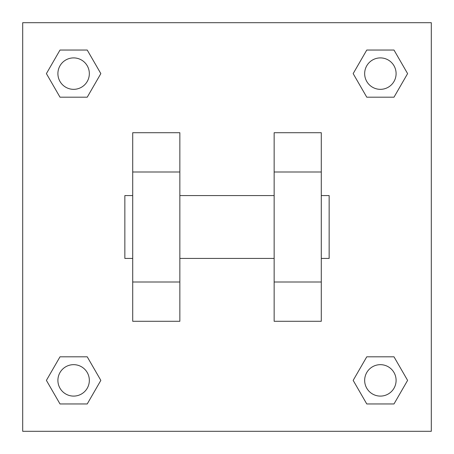 <?xml version="1.0" encoding="UTF-8"?>
<svg xmlns="http://www.w3.org/2000/svg" width="454" height="454" viewBox="0 0 454 454"><rect width="100%" height="100%" fill="white"/><g stroke="black" fill="none" stroke-linecap="round" stroke-linejoin="round"><path stroke-width="0.68" d="M100.839 73.616L87.23 97.19L60.007 97.19L46.399 73.616L60.007 50.042L87.23 50.042L100.839 73.616L87.23 97.19L79.558 97.19M79.558 356.81L87.23 356.81L100.839 380.384L87.23 403.958L60.007 403.958L46.399 380.384L60.007 356.81L87.23 356.81M374.442 97.19L366.77 97.19L353.161 73.616L366.77 50.042L393.993 50.042L407.601 73.616L393.993 97.19L366.77 97.19M353.161 380.384L366.77 356.81L393.993 356.81L407.601 380.384L393.993 403.958L366.77 403.958L353.161 380.384L366.77 356.81L374.442 356.81M22.7 22.7L431.3 22.7L431.3 431.3L22.7 431.3L22.7 22.7M179.852 132.71L179.852 321.29L132.71 321.29L132.71 132.71L179.852 132.71M274.148 321.29L274.148 132.71L321.29 132.71L321.29 321.29L274.148 321.29M321.29 258.428L329.15 258.428L329.15 195.572L321.29 195.572M132.71 195.572L124.85 195.572L124.85 258.428L132.71 258.428M132.71 171.998L179.852 171.998M274.148 171.998L321.29 171.998M132.71 282.002L179.852 282.002M274.148 282.002L321.29 282.002M393.993 403.958L366.77 403.958L393.993 403.958L407.601 380.384M366.77 356.81L393.993 356.81L366.77 356.81M396.098 380.384A15.714 15.714 0 0 0 372.524 366.77A15.714 15.714 0 0 0 372.524 393.993A15.714 15.714 0 0 0 396.098 380.384M46.399 380.384L60.007 356.81M87.23 403.958L60.007 403.958L87.23 403.958L100.839 380.384M89.336 380.384A15.714 15.714 0 0 0 65.762 366.77A15.714 15.714 0 0 0 65.762 393.993A15.714 15.714 0 0 0 89.336 380.384M353.161 73.616L366.77 50.042L393.993 50.042L366.77 50.042M407.601 73.616L393.993 97.19M396.098 73.616A15.714 15.714 0 0 0 372.524 60.007A15.714 15.714 0 0 0 372.524 87.23A15.714 15.714 0 0 0 396.098 73.616M46.399 73.616L60.007 50.042L87.23 50.042L60.007 50.042M87.23 97.19L60.007 97.19L87.23 97.19M89.336 73.616A15.714 15.714 0 0 0 65.762 60.007A15.714 15.714 0 0 0 65.762 87.23A15.714 15.714 0 0 0 89.336 73.616M179.852 258.428L274.148 258.428M179.852 195.572L274.148 195.572"/></g></svg>
